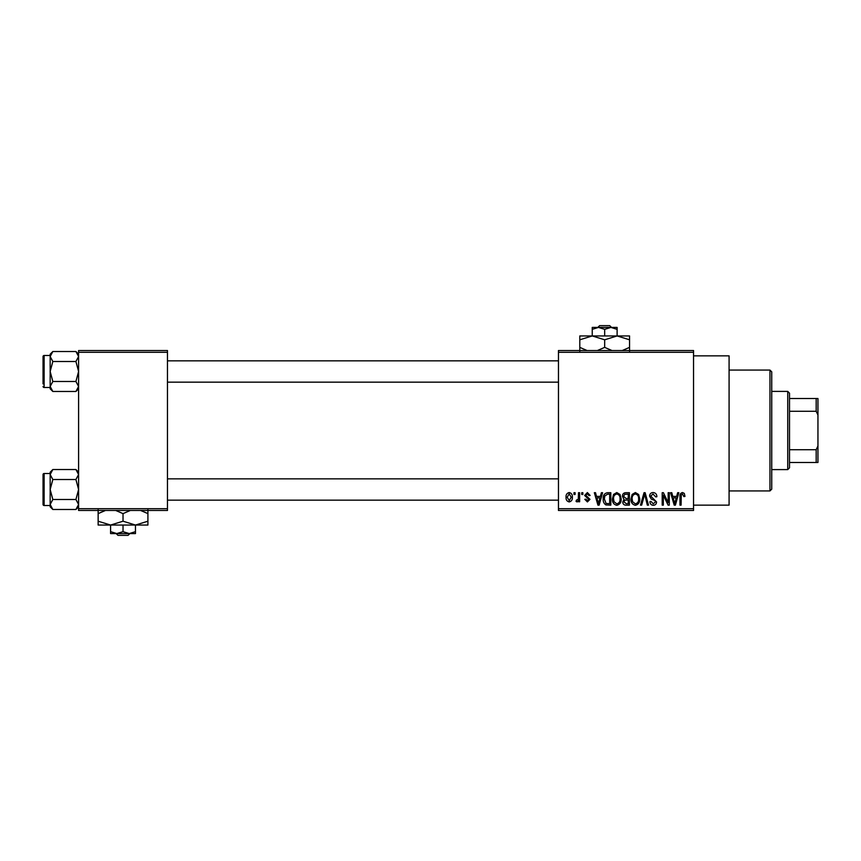 <?xml version="1.0" encoding="UTF-8"?>
<svg xmlns="http://www.w3.org/2000/svg" width="861" height="861" viewBox="0 0 861 861"><rect width="100%" height="100%" fill="white"/><g stroke="black" fill="none" stroke-linecap="round" stroke-linejoin="round"><path stroke-width="1.29" d="M693.535 355.851L729.084 355.851L729.084 505.149L693.535 505.149M693.535 352.3L558.466 352.3L558.466 350.524L693.535 350.524L693.535 510.476L558.466 510.476L558.466 508.7L693.535 508.7M573.975 492.707L575.105 492.707L575.105 494.483L573.975 494.483L573.975 492.707M581.735 492.707L582.865 492.707L582.865 494.483L581.735 494.483L581.735 492.707M601.387 492.707L602.571 492.707L599.138 505.149L597.943 505.149L594.338 492.707L595.521 492.707L596.501 496.42L600.408 496.42L601.387 492.707M620.038 494.494L621.158 498.767C621.405 502.286 619.942 504.471 616.788 505.31C613.689 504.492 612.236 502.361 612.429 498.917L613.549 494.44L616.788 492.546L620.038 494.494M638.625 494.494L639.734 498.767C639.981 502.286 638.528 504.471 635.364 505.31C632.265 504.492 630.812 502.361 631.016 498.917L632.135 494.44L635.375 492.546L638.625 494.494M653.112 492.546C655.565 492.804 656.814 494.214 656.868 496.743L655.727 496.905L653.015 493.999L650.722 496.13L656.545 501.898C656.459 503.997 655.382 505.138 653.316 505.31C651.12 505.095 649.99 503.857 649.915 501.597L651.045 501.425L653.284 503.857L655.404 501.855L655.049 500.585L651.303 499.111L649.592 496.151C649.721 493.902 650.894 492.696 653.112 492.546M677.65 492.707L678.834 492.707L675.401 505.149L674.206 505.149L670.601 492.707L671.784 492.707L672.764 496.42L676.671 496.42L677.65 492.707M558.466 352.3L558.466 508.7M684.301 493.418L684.979 496.42L683.849 496.582L682.472 493.999L681.255 494.935L681.094 505.149L679.964 505.149L679.964 496.7C679.684 494.44 680.545 493.052 682.525 492.546L684.301 493.418M668.168 492.707L669.298 492.707L669.298 505.149L668.093 505.149L663.325 495.172L663.325 505.149L662.195 505.149L662.195 492.707L663.411 492.707L668.168 502.663L668.168 492.707M644.039 492.707L645.147 492.707L648.505 505.149L647.332 505.149L644.663 494.16L641.671 505.149L640.487 505.149L644.039 492.707M625.893 492.707L629.391 492.707L629.391 505.149L625.882 505.149C623.913 505.063 622.869 504.019 622.772 502.017L623.988 499.412L622.449 496.356C622.471 494.02 623.622 492.804 625.893 492.707M607.5 492.707L610.815 492.707L610.815 505.149L605.853 504.912C603.873 503.534 603.001 501.554 603.217 498.993C602.926 495.452 604.347 493.364 607.5 492.707M587.374 492.546L590.129 495.452L588.999 495.613L587.299 493.837L585.771 495.236L589.968 499.337L587.417 501.92L584.802 499.326L585.932 499.165L587.385 500.618L588.838 499.52L584.641 495.462L587.374 492.546M578.495 492.707L579.636 492.707L579.636 501.759L578.495 501.759L578.495 500.306L577.15 501.92L576.074 501.425L576.396 500.133L578.291 499.24L578.495 492.707M569.207 492.546C571.5 493.127 572.543 494.688 572.361 497.227C572.554 499.778 571.5 501.339 569.207 501.92C566.947 501.36 565.892 499.821 566.054 497.324C565.838 494.731 566.893 493.138 569.207 492.546M167.464 510.476L78.599 510.476L78.599 508.7L167.464 508.7L167.464 510.476M167.464 352.3L78.599 352.3L78.599 350.524L167.464 350.524L167.464 508.7M78.599 352.3L78.599 508.7M675.239 501.5L676.294 497.873L673.141 497.873L674.712 503.846L675.239 501.5M635.353 503.857C637.786 503.19 638.862 501.479 638.604 498.745C638.754 496.184 637.689 494.601 635.386 493.999C633.018 494.644 631.931 496.291 632.146 498.95L632.62 501.759L635.353 503.857M628.261 503.696L628.261 499.972L624.957 500.09L623.902 501.812L626.291 503.696L628.261 503.696M628.261 498.519L628.261 494.16L624.699 494.311L623.579 496.345L626.033 498.519L628.261 498.519M616.777 503.857C619.199 503.19 620.286 501.479 620.028 498.745C620.178 496.184 619.102 494.601 616.799 493.999C614.431 494.644 613.355 496.291 613.559 498.95L614.044 501.759L616.777 503.857M609.685 503.696L609.685 494.16L607.651 494.16L604.799 495.968L604.347 499.014L606.069 503.448L609.685 503.696M598.976 501.5L600.031 497.873L596.877 497.873L598.46 503.846L598.976 501.5M569.239 500.618L571.23 497.238L569.175 493.837L567.195 497.238L569.239 500.618M769.96 370.069L771.736 371.844L771.736 489.156L769.96 490.931L769.96 370.069L729.084 370.069M78.599 388.795L75.919 391.475L52.833 391.475L50.164 386.481L52.833 381.488L50.164 371.489L52.833 361.502L50.164 356.508L52.833 351.514L50.164 354.194L50.164 356.508L50.164 355.496L44.115 355.496A1.065 1.065 0 0 0 43.05 356.562L43.05 383.931M43.05 359.048L43.05 356.562A1.065 1.065 0 0 1 44.115 355.496L44.115 387.493A1.065 1.065 0 0 1 43.05 386.428M44.115 387.493L50.164 387.493M78.599 354.194L75.919 351.514L52.833 351.514M75.919 351.514L78.599 356.508L75.919 361.502L52.833 361.502M75.919 361.502L78.599 371.489L75.919 381.488L52.833 381.488M75.919 381.488L78.599 386.481L75.919 391.475M50.164 356.508L50.164 388.795L52.833 391.475M787.74 469.6L787.74 391.4L789.515 393.176L789.515 467.824L787.74 469.6L771.736 469.6M787.74 391.4L771.736 391.4M817.95 462.486L816.174 462.486L816.174 449.722L817.95 445.998L817.95 462.486M789.515 462.486L816.174 462.486M789.515 398.514L817.95 398.514L817.95 445.998M789.515 449.722L816.174 449.722M817.95 415.002L816.174 411.278L816.174 398.514M789.515 411.278L816.174 411.278M78.599 506.806L75.919 509.486L52.833 509.486L50.164 504.492L52.833 499.498L50.164 489.511L52.833 479.512L50.164 474.519L52.833 469.525L50.164 472.205L50.164 506.806L52.833 509.486M43.05 477.069L43.05 474.572A1.065 1.065 0 0 1 44.115 473.507L44.115 505.504A1.065 1.065 0 0 1 43.05 504.438L43.05 474.572A1.065 1.065 0 0 1 44.115 473.507L50.164 473.507M44.115 505.504L50.164 505.504M78.599 472.205L75.919 469.525L52.833 469.525M75.919 469.525L78.599 474.519L75.919 479.512L52.833 479.512M75.919 479.512L78.599 489.511L75.919 499.498L52.833 499.498M75.919 499.498L78.599 504.492L75.919 509.486M43.05 504.438L43.05 501.952M599.643 325.641L597.792 327.417L599.643 325.641L609.706 325.641L611.558 327.417L609.706 325.641M604.67 329.343L610.89 327.417L592.239 327.417L592.239 329.343L598.46 327.417L604.67 329.343L604.67 335.951M592.239 329.343L592.239 335.951L629.552 335.951L629.552 347.381L622.299 350.524M617.111 329.343L617.111 327.417L610.89 327.417L617.111 329.343L617.111 335.951L629.552 339.794M587.051 350.524L579.797 347.381L579.797 335.951L592.239 335.951L604.67 339.794L604.67 347.381L597.426 350.524M579.797 347.381L579.797 351.234M579.797 339.794L592.239 335.951M604.67 339.794L617.111 335.951M611.934 350.524L604.67 347.381M629.552 351.234L629.552 347.381M116.149 533.583L118 535.359L116.149 533.583M128.052 535.359L129.914 533.583L128.052 535.359L118 535.359M123.026 531.657L116.805 533.583L135.468 533.583L135.468 531.657L129.247 533.583L123.026 531.657L123.026 525.049M135.468 531.657L135.468 525.049L98.143 525.049L98.143 513.619L105.397 510.476M110.585 531.657L110.585 533.583L116.805 533.583L110.585 531.657L110.585 525.049L98.143 521.206M135.468 525.049L147.909 521.206L147.909 525.049L135.468 525.049L123.026 521.206L123.026 513.619L130.28 510.476M147.909 521.206L147.909 509.766M140.655 510.476L147.909 513.619M123.026 521.206L110.585 525.049M115.772 510.476L123.026 513.619M98.143 509.766L98.143 513.619M769.96 490.931L729.084 490.931M558.466 360.834L167.464 360.834M558.466 382.155L167.464 382.155M167.464 500.166L558.466 500.166M167.464 478.845L558.466 478.845"/></g></svg>
